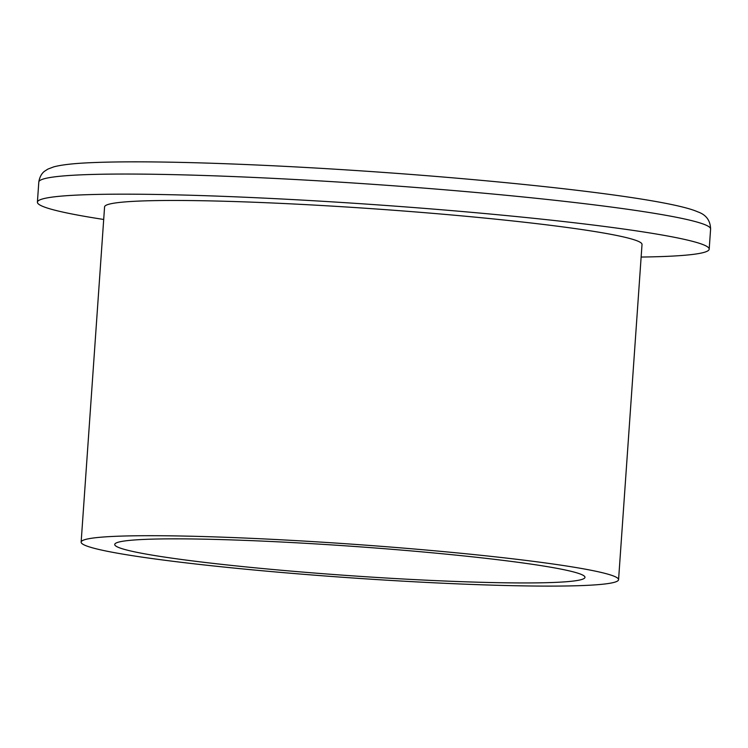 <?xml version="1.0" encoding="UTF-8"?>
<svg xmlns="http://www.w3.org/2000/svg" width="748" height="748" viewBox="0 0 748 748"><rect width="100%" height="100%" fill="white"/><g stroke="black" fill="none" stroke-linecap="round" stroke-linejoin="round"><path stroke-width="1.12" d="M179.959 538.859A235.704 14.736 4 0 1 437.907 553.342A235.704 14.736 4 0 1 584.983 577.344A235.704 14.736 4 0 1 348.83 575.595A235.704 14.736 4 0 1 114.725 544.46A235.704 14.736 4 0 1 179.959 538.859M103.701 219.463A336.722 21.047 4 0 1 37.4 202.175A336.722 21.047 4 0 1 374.767 204.672A336.722 21.047 4 0 1 709.197 249.149A336.722 21.047 4 0 1 641.13 257.05M81.139 542.113L104.58 206.869A269.374 16.839 4 0 1 374.468 208.87A269.374 16.839 4 0 1 642.018 244.456L618.568 579.691A269.374 16.839 4 0 1 544.03 586.095A269.374 16.839 4 0 1 249.224 569.546A269.374 16.839 4 0 1 81.139 542.113A269.374 16.839 4 0 1 351.027 544.105A269.374 16.839 4 0 1 618.568 579.691M38.803 182.063A336.722 21.047 4 0 1 376.169 184.55A336.722 21.047 4 0 1 710.6 229.038C710.348 220.417 706.047 214.685 697.716 211.834C671.62 200.146 552.894 185.448 412.503 174.555C340.247 169.048 272.73 165.252 209.945 163.186C159.399 161.577 119.708 161.409 90.863 162.681C73.94 163.391 61.579 164.784 53.781 166.86L47.891 169.095L44.674 171.161C44.712 171.18 40.074 173.826 38.803 182.063L37.4 202.175M709.197 249.149L710.6 229.038"/></g></svg>
